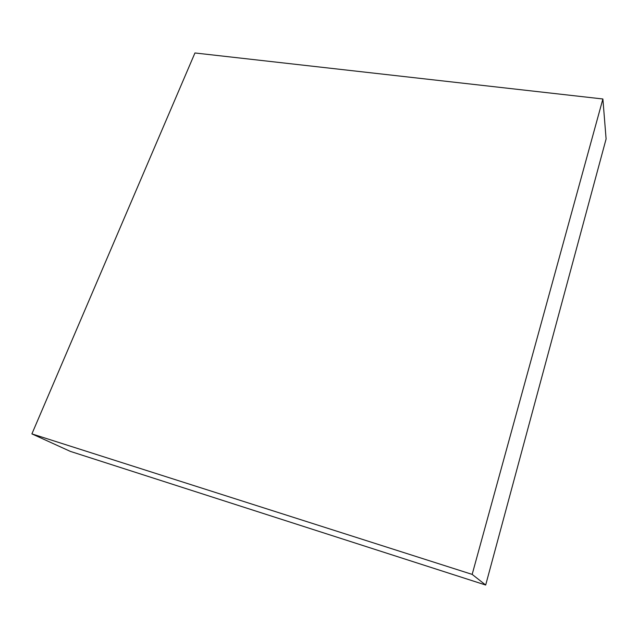 <?xml version="1.0" encoding="UTF-8"?>
<svg xmlns="http://www.w3.org/2000/svg" width="638" height="638" viewBox="0 0 638 638"><rect width="100%" height="100%" fill="white"/><g stroke="black" fill="none" stroke-linecap="round" stroke-linejoin="round"><path stroke-width="0.96" d="M194.949 52.97L602.886 98.986L472.168 574.391L31.9 433.888L194.949 52.97M472.168 574.391L485.685 585.03L606.1 138.956L602.886 98.986M485.685 585.03L70.316 451.377L31.9 433.888"/></g></svg>
